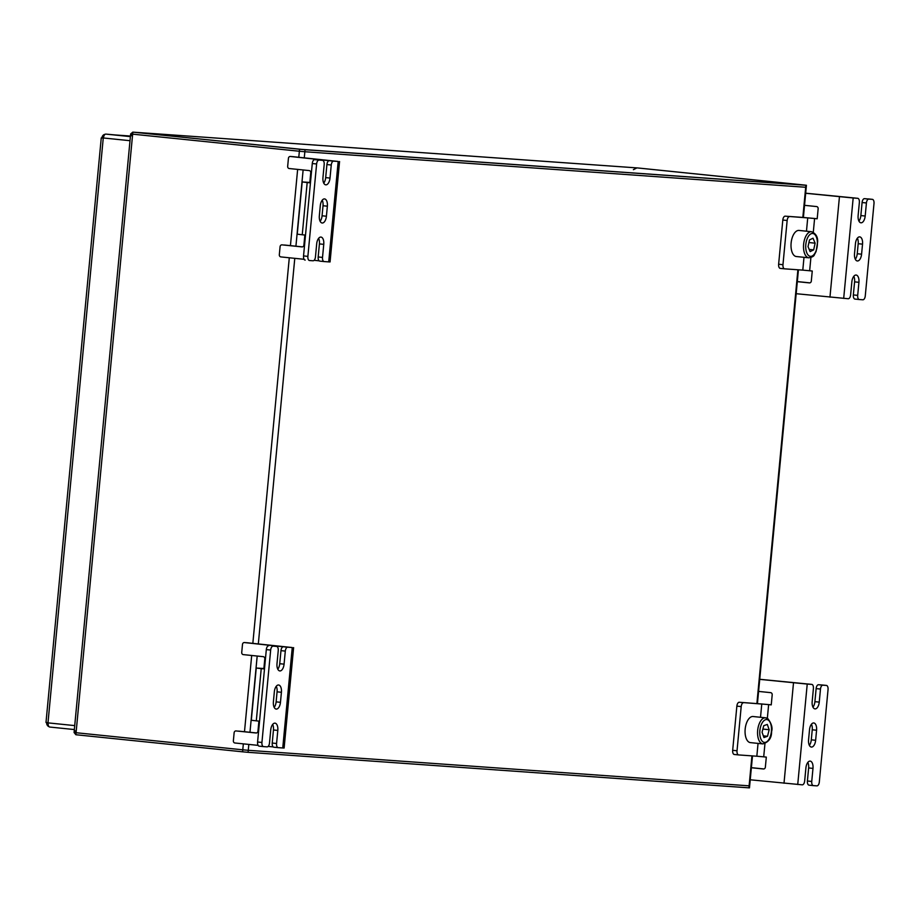 <?xml version="1.0" encoding="UTF-8"?>
<svg xmlns="http://www.w3.org/2000/svg" width="920" height="920" viewBox="0 0 920 920"><rect width="100%" height="100%" fill="white"/><g stroke="black" fill="none" stroke-linecap="round" stroke-linejoin="round"><path stroke-width="1.38" d="M752.491 755.906L749.466 787.865L248.078 752.318L242.592 751.812L242.776 749.811L76.073 732.722L75.877 734.735L242.592 751.812L75.877 734.735L74.071 732.492L130.651 133.906L132.837 132.146L303.301 149.546L804.149 185.081L637.721 167.958L804.425 185.046L637.629 167.946L132.837 132.146L299.552 149.236L132.744 132.135L131.008 135.953M298.793 157.262L299.552 149.236L305.037 149.73L304.853 151.742L299.356 151.236L299.552 149.236L806.426 185.276L804.425 185.046L806.426 185.276L803.39 217.465L817.201 218.718M636.697 168.004L633.408 169.671M749.11 785.829L748.926 787.842L749.11 785.829L248.273 750.306L248.078 752.318L242.592 751.812L243.34 743.855M242.776 749.811L248.273 750.306M751.939 755.86L748.926 787.842L248.078 752.318L248.825 744.418M74.807 730.503L75.877 734.735L132.837 132.146L132.652 134.159L299.356 151.236M304.853 151.742L805.69 187.266L806.426 185.276L805.69 187.266M304.278 157.826L305.037 149.73L805.885 185.254L802.838 217.419M130.421 136.332L105.846 134.101A4.036 2.024 -84.1 0 0 103.442 137.977L101.257 137.919L103.431 138.115M101.257 137.919L46 722.43L48.001 722.671L103.247 138.161M49.761 727.042L74.347 729.56L49.795 727.042A4.036 2.024 -84.1 0 1 49.761 727.042A4.036 2.024 -84.1 0 1 48.15 722.89L48.001 722.671M101.901 137.954A4.036 3.496 94.1 0 1 105.133 134.297M46.644 722.522A4.036 3.496 -85.9 0 0 49.036 726.673M813.717 722.947A7.061 3.542 95.9 0 0 809.519 729.732L808.565 739.772A7.061 3.542 95.9 0 0 811.382 747.051A7.061 3.542 95.9 0 0 815.637 740.278L816.581 730.227A7.061 3.542 95.9 0 0 813.774 722.959A7.061 3.542 95.9 0 0 813.717 722.947M811.739 781.448A4.036 2.024 95.9 0 0 813.349 785.611L809.048 785.162A4.036 2.024 -84.1 0 1 809.013 785.162A4.036 2.024 -84.1 0 1 807.404 781.011L811.739 781.448L812.981 768.395A7.061 3.542 95.9 0 0 810.163 761.116A7.061 3.542 95.9 0 0 810.106 761.116A7.061 3.542 95.9 0 0 805.908 767.889L804.678 780.953A4.036 2.024 95.9 0 1 802.274 784.829L749.685 779.734M812.969 707.169A7.061 3.542 95.9 0 0 814.901 701.661L819.248 702.109A7.061 3.542 95.9 0 1 814.994 708.883A7.061 3.542 95.9 0 1 812.176 701.615L813.406 688.551A4.036 2.024 95.9 0 0 811.796 684.399L807.231 684.066L797.732 784.507M807.426 683.951A4.036 2.024 -84.1 0 1 807.461 683.951L811.796 684.399A4.036 2.024 95.9 0 0 811.773 684.399L759.724 679.282M809.013 785.162L813.349 785.611A4.036 2.024 95.9 0 0 813.383 785.611L816.914 785.864A4.036 2.024 95.9 0 0 819.317 781.988L828.046 689.597A4.036 2.024 95.9 0 0 826.447 685.434A4.036 2.024 95.9 0 0 826.413 685.434L822.882 685.181A4.036 2.024 95.9 0 0 820.479 689.057L816.132 688.608A4.036 2.024 -84.1 0 1 818.535 684.733L822.882 685.181M759.184 679.305L807.231 684.066M767.337 718.359L768.637 704.616L771.247 704.881L772.19 694.841A2.012 1.748 94.1 0 0 770.649 692.645L758.045 691.357M750.823 767.682L763.428 768.982A2.012 1.748 94.1 0 0 765.359 767.142L766.314 757.102L763.703 756.838L764.957 743.636M751.375 767.659L763.922 768.947M738.599 754.918L734.321 754.481A4.036 2.024 -84.1 0 1 734.286 754.481A4.036 2.024 -84.1 0 1 732.676 750.317L736.862 706.134A4.036 2.024 -84.1 0 1 739.255 702.259L771.247 704.8M826.413 685.434L822.066 684.986A4.036 2.024 -84.1 0 1 822.1 684.986L818.535 684.733M809.37 745.338A7.061 3.542 95.9 0 0 811.29 739.829L812.245 729.79A7.061 3.542 95.9 0 0 811.451 724.224M807.404 781.011L808.634 767.947A7.061 3.542 95.9 0 0 807.841 762.393M814.901 701.661L816.132 688.608M826.447 685.434L822.1 684.986A4.036 2.024 -84.1 0 1 822.135 684.997M819.248 702.109L820.479 689.057M768.637 704.616L761.771 703.984L760.518 717.289M758.045 743.394L756.838 756.217L763.703 756.838M756.838 756.217L738.668 754.929A4.036 2.024 95.9 0 0 738.668 754.929A4.036 2.024 95.9 0 1 737.023 750.766L741.198 706.571L736.862 706.134M739.255 702.259L761.771 703.984M743.601 702.696A4.036 2.024 95.9 0 0 741.198 706.571M767.383 718.531A13.11 6.578 95.9 0 0 765.578 717.807L753.066 716.519A13.11 6.578 95.9 0 0 745.453 727.03A13.11 6.578 95.9 0 0 748.592 741.888A13.11 6.578 95.9 0 0 750.398 742.612L762.898 743.9C768.798 742.037 771.696 737.932 771.581 731.572C772.777 727.95 771.569 723.683 767.947 718.75L765.578 717.807A13.11 6.578 95.9 0 0 757.953 728.306A13.11 6.578 95.9 0 0 761.093 743.164A13.11 6.578 95.9 0 0 762.898 743.9M767.303 724.431L763.738 725.696L762.07 732.262L763.956 737.553L767.51 736.287L769.178 729.721L767.303 724.431M762.887 729.077L769.178 729.721M763.347 735.862L767.51 736.287M859.659 236.865A7.061 3.542 95.9 0 0 855.462 243.65L854.519 253.69A7.061 3.542 95.9 0 0 857.336 260.969A7.061 3.542 95.9 0 0 861.58 254.196L862.534 244.145A7.061 3.542 95.9 0 0 859.717 236.877A7.061 3.542 95.9 0 0 859.659 236.865M857.693 295.366A4.036 2.024 95.9 0 0 859.303 299.529L854.99 299.08A4.036 2.024 -84.1 0 1 854.956 299.08A4.036 2.024 -84.1 0 1 853.346 294.917L857.693 295.366L858.923 282.313A7.061 3.542 95.9 0 0 856.117 275.034A7.061 3.542 95.9 0 0 856.06 275.034A7.061 3.542 95.9 0 0 851.862 281.808L850.62 294.872A4.036 2.024 95.9 0 1 848.228 298.735L795.639 293.652M858.923 221.087A7.061 3.542 95.9 0 0 860.856 215.579L865.191 216.027A7.061 3.542 95.9 0 1 860.936 222.801A7.061 3.542 95.9 0 1 858.13 215.521L859.36 202.469A4.036 2.024 95.9 0 0 857.75 198.317L853.173 197.984L843.686 298.413M853.38 197.869A4.036 2.024 -84.1 0 1 853.404 197.869L857.75 198.317A4.036 2.024 95.9 0 0 857.716 198.306L805.678 193.2M854.956 299.08L859.303 299.529A4.036 2.024 95.9 0 0 859.337 299.529L862.868 299.782A4.036 2.024 95.9 0 0 865.271 295.906L874 203.504A4.036 2.024 95.9 0 0 872.39 199.352A4.036 2.024 95.9 0 0 872.356 199.352L868.825 199.099A4.036 2.024 95.9 0 0 866.421 202.975L862.086 202.526A4.036 2.024 -84.1 0 1 864.489 198.651L868.825 199.099M805.126 193.223L853.173 197.984M813.291 232.277L814.591 218.523L817.19 218.799L818.144 208.748A2.012 1.748 94.1 0 0 816.592 206.563L803.988 205.275M796.777 281.601L809.381 282.888A2.012 1.748 94.1 0 0 811.313 281.06L812.256 271.02L809.657 270.756L810.899 257.554M797.329 281.577L809.876 282.865M872.356 199.352L864.489 198.651M855.312 259.256A7.061 3.542 95.9 0 0 857.244 253.747L858.187 243.708A7.061 3.542 95.9 0 0 857.394 238.142M853.346 294.917L854.588 281.865A7.061 3.542 95.9 0 0 853.794 276.299M860.856 215.579L862.086 202.526M868.02 198.904A4.036 2.024 -84.1 0 1 868.054 198.904A4.036 2.024 -84.1 0 1 868.077 198.904L872.39 199.352M865.191 216.027L866.421 202.975M814.591 218.523L807.725 217.902L806.472 231.196M803.999 257.312L802.792 270.123L809.657 270.756M802.792 270.123L784.61 268.835A4.036 2.024 95.9 0 0 784.61 268.835A4.036 2.024 95.9 0 1 782.966 264.684L787.152 220.489L782.805 220.041A4.036 2.024 -84.1 0 1 785.208 216.165L803.379 217.465M785.208 216.165L807.725 217.902M784.553 268.835L780.275 268.398A4.036 2.024 -84.1 0 1 780.24 268.387A4.036 2.024 -84.1 0 1 778.63 264.236L782.805 220.041M789.544 216.614A4.036 2.024 95.9 0 0 787.152 220.489M276.264 709.09A7.061 3.542 95.9 0 0 280.462 702.317L281.416 692.277A7.061 3.542 95.9 0 0 278.599 684.997A7.061 3.542 95.9 0 0 274.344 691.771L273.401 701.81A7.061 3.542 95.9 0 0 276.207 709.09A7.061 3.542 95.9 0 0 276.264 709.09M274.195 707.376A7.061 3.542 95.9 0 0 276.127 701.868L277.07 691.828A7.061 3.542 95.9 0 0 276.276 686.262M276.598 646.438L272.251 645.99A4.036 2.024 -84.1 0 1 272.286 645.99L276.598 646.438A4.036 2.024 95.9 0 1 276.632 646.438A4.036 2.024 95.9 0 1 278.242 650.589L277 663.654A7.061 3.542 95.9 0 0 279.818 670.921A7.061 3.542 95.9 0 0 279.875 670.933A7.061 3.542 95.9 0 0 284.073 664.148L285.303 651.095L280.968 650.647A4.036 2.024 -84.1 0 1 283.36 646.771L287.707 647.22A4.036 2.024 95.9 0 0 285.303 651.095M277.794 669.208A7.061 3.542 95.9 0 0 279.726 663.711L280.968 650.647M278.15 747.649L273.873 747.212A4.036 2.024 -84.1 0 1 273.838 747.201A4.036 2.024 -84.1 0 1 272.228 743.049L276.575 743.486A4.036 2.024 95.9 0 0 278.185 747.649L282.75 747.971L292.249 647.542L287.707 647.22M246.847 642.735A2.012 1.748 94.1 0 1 246.939 642.735L244.409 642.562A2.012 1.748 -85.9 0 0 242.489 644.391L241.73 652.429A2.012 1.748 -85.9 0 0 243.271 654.615L263.246 656.661A2.012 1.748 94.1 0 1 264.787 658.846L263.844 668.886L261.234 668.621L256.3 720.843L258.899 721.119L257.957 731.158A2.012 1.748 94.1 0 1 256.024 732.987L236.06 730.94A2.012 1.748 -85.9 0 0 234.128 732.769L233.369 740.807A2.012 1.748 -85.9 0 0 234.922 742.992L258.14 745.372M292.249 647.542L246.939 642.735M256.519 732.952L238.579 731.124M263.844 668.806L261.268 668.506L263.867 668.668M283.36 646.771L244.409 642.562M268.168 746.396L273.205 746.913M273.067 646.185A4.036 2.024 95.9 0 0 270.664 650.06L261.935 742.452A4.036 2.024 95.9 0 0 263.534 746.614A4.036 2.024 95.9 0 0 263.568 746.614L267.099 746.867A4.036 2.024 95.9 0 0 269.502 742.992L270.733 729.939A7.061 3.542 95.9 0 1 274.988 723.154A7.061 3.542 95.9 0 1 277.805 730.434L276.575 743.486M270.664 650.06L266.317 649.612L257.589 742.003L261.935 742.452M266.317 649.612A4.036 2.024 -84.1 0 1 268.72 645.736M276.632 646.438L272.286 645.99A4.036 2.024 -84.1 0 1 272.32 645.99M272.228 743.049L273.458 729.985A7.061 3.542 95.9 0 0 272.665 724.431M263.511 746.603L259.233 746.166A4.036 2.024 -84.1 0 1 259.198 746.166A4.036 2.024 -84.1 0 1 257.589 742.003M278.185 747.649A4.036 2.024 95.9 0 0 278.208 747.649L273.838 747.201M293.606 647.599L284.119 748.029L282.75 747.971M256.3 720.843L251.309 720.256L256.243 668.035L261.234 668.621M263.879 668.541L256.243 668.035M322.218 223.008A7.061 3.542 95.9 0 0 326.416 216.234L327.359 206.183A7.061 3.542 95.9 0 0 324.553 198.915A7.061 3.542 95.9 0 0 320.298 205.689L319.343 215.728A7.061 3.542 95.9 0 0 322.161 223.008A7.061 3.542 95.9 0 0 322.218 223.008M320.137 221.294A7.061 3.542 95.9 0 0 322.069 215.786L323.023 205.746A7.061 3.542 95.9 0 0 322.218 200.18M322.541 160.344L314.674 159.655L322.541 160.344A4.036 2.024 95.9 0 1 322.575 160.356A4.036 2.024 95.9 0 1 324.185 164.507L322.954 177.56A7.061 3.542 95.9 0 0 325.76 184.839A7.061 3.542 95.9 0 0 325.818 184.851A7.061 3.542 95.9 0 0 330.016 178.066L331.257 165.013L326.91 164.565A4.036 2.024 -84.1 0 1 329.314 160.689L333.649 161.138A4.036 2.024 95.9 0 0 331.257 165.013M323.748 183.126A7.061 3.542 95.9 0 0 325.68 177.617L326.91 164.565M324.093 261.556L319.815 261.119A4.036 2.024 -84.1 0 1 319.792 261.119A4.036 2.024 -84.1 0 1 318.182 256.967L322.517 257.404A4.036 2.024 95.9 0 0 324.127 261.567A4.036 2.024 95.9 0 0 324.162 261.567L328.704 261.889L338.192 161.46L333.649 161.138M292.79 156.653A2.012 1.748 94.1 0 1 292.882 156.653L290.363 156.48A2.012 1.748 -85.9 0 0 288.431 158.309L287.672 166.347A2.012 1.748 -85.9 0 0 289.225 168.532L309.189 170.579A2.012 1.748 94.1 0 1 310.741 172.764L309.787 182.804L307.188 182.539L302.243 234.761L304.853 235.025L303.899 245.077A2.012 1.748 94.1 0 1 301.978 246.905L282.003 244.858A2.012 1.748 -85.9 0 0 280.082 246.686L279.323 254.725A2.012 1.748 -85.9 0 0 280.864 256.91L304.094 259.29M338.192 161.46L292.882 156.653M284.441 245.03A2.012 1.748 94.1 0 1 284.533 245.03L302.461 246.87M309.798 182.723L307.211 182.424L309.81 182.585M329.314 160.689L290.363 156.48M314.111 260.314L319.148 260.832M319.01 160.103A4.036 2.024 95.9 0 0 316.618 163.967L307.878 256.37A4.036 2.024 95.9 0 0 309.488 260.521A4.036 2.024 95.9 0 0 309.522 260.532L313.053 260.774A4.036 2.024 95.9 0 0 315.457 256.91L316.687 243.846A7.061 3.542 95.9 0 1 320.942 237.072A7.061 3.542 95.9 0 1 323.759 244.352L322.517 257.404M316.618 163.967L312.271 163.53L303.542 255.921L307.878 256.37M312.271 163.53A4.036 2.024 -84.1 0 1 314.674 159.655M318.205 159.907A4.036 2.024 -84.1 0 1 318.24 159.907A4.036 2.024 -84.1 0 1 318.262 159.907L322.575 160.356M318.182 256.967L319.412 243.903A7.061 3.542 95.9 0 0 318.619 238.349M305.141 260.084L305.175 260.084A4.036 2.024 -84.1 0 1 305.141 260.084A4.036 2.024 -84.1 0 1 303.542 255.921M339.56 161.517L330.061 261.947L328.704 261.889M302.243 234.761L297.252 234.174L302.185 181.941L307.188 182.539M309.822 182.447L302.185 181.941M811.52 231.713L799.02 230.437A13.11 6.578 95.9 0 0 791.039 246.744A13.11 6.578 95.9 0 0 796.341 256.53L808.852 257.807C812.268 257.197 814.131 256.128 814.442 254.633L816.097 251.516L817.627 241.822C817.869 236.865 815.833 233.496 811.52 231.713A13.11 6.578 95.9 0 0 803.539 248.032A13.11 6.578 95.9 0 0 808.852 257.807M808.036 246.64L810.117 251.62L813.659 249.872L815.12 243.167L813.027 238.199L809.485 239.936L808.036 246.64M808.921 242.535L815.12 243.167M809.197 249.423L813.659 249.872M297.643 169.395L290.433 245.64M289.294 257.772L252.839 643.344M251.689 655.477L244.49 731.722M303.128 169.958L295.918 246.203M294.779 258.336L258.325 643.908M257.186 656.04L249.975 732.285M756.895 703.501L797.893 269.779M103.442 137.977L130.007 140.702M48.15 722.89L74.715 725.604M115.701 134.998L130.445 136.045L115.632 134.987M130.398 136.62L105.846 134.101M784.001 783.254L793.5 682.824M732.676 750.317L737.023 750.766M808.634 767.947L812.981 768.395M811.29 739.829L815.637 740.278M812.245 729.79L816.581 730.227M762.875 741.796A11.5 5.773 95.9 0 0 770.799 734.804A11.5 5.773 95.9 0 0 768.384 720.188A11.5 5.773 95.9 0 0 760.46 727.179A11.5 5.773 95.9 0 0 762.875 741.796M829.955 297.171L839.442 196.742M778.63 264.236L782.966 264.684M854.588 281.865L858.923 282.313M857.244 253.747L861.58 254.196M858.187 243.708L862.534 244.145M276.127 701.868L280.462 702.317M279.726 663.711L284.073 664.148M277.07 691.828L281.416 692.277M273.458 729.985L277.805 730.434M322.069 215.786L326.416 216.234M325.68 177.617L330.016 178.066M323.023 205.746L327.359 206.183M319.412 243.903L323.759 244.352M817.397 242.04A11.5 5.773 95.9 0 0 810.98 233.818A11.5 5.773 95.9 0 0 805.747 247.767A11.5 5.773 95.9 0 0 812.176 256.002A11.5 5.773 95.9 0 0 817.397 242.04M798.433 269.825L757.436 703.547M132.744 132.135L637.629 167.946M734.286 754.481L738.633 754.918M780.24 268.387L784.576 268.835M259.198 746.166L263.534 746.614M246.893 642.735L244.363 642.562M324.127 261.567L319.792 261.119M292.836 156.653L290.317 156.469"/></g></svg>
